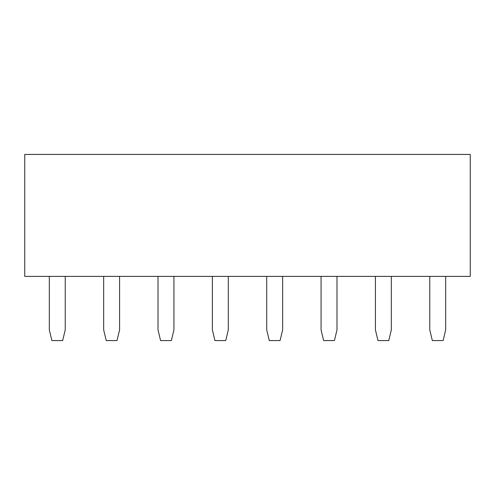 <?xml version="1.0" encoding="UTF-8"?>
<svg xmlns="http://www.w3.org/2000/svg" width="495" height="495" viewBox="0 0 495 495"><rect width="100%" height="100%" fill="white"/><g stroke="black" fill="none" stroke-linecap="round" stroke-linejoin="round"><path stroke-width="0.74" d="M24.75 276.389L24.75 154.421L470.25 154.421L470.25 276.389L24.75 276.389M65.235 276.389L65.235 329.856L62.667 340.579L51.882 340.579L49.314 329.856L49.314 276.389M391.335 276.389L391.335 329.856L388.767 340.579L377.982 340.579L375.414 329.856L375.414 276.389M336.99 276.389L336.99 329.856L334.422 340.579L323.631 340.579L321.063 329.856L321.063 276.389M282.639 276.389L282.639 329.856L280.071 340.579L269.28 340.579L266.712 329.856L266.712 276.389M228.288 276.389L228.288 329.856L225.72 340.579L214.929 340.579L212.361 329.856L212.361 276.389M445.686 276.389L445.686 329.856L443.118 340.579L432.333 340.579L429.765 329.856L429.765 276.389M173.937 276.389L173.937 329.856L171.369 340.579L160.578 340.579L158.01 329.856L158.01 276.389M119.586 276.389L119.586 329.856L117.018 340.579L106.233 340.579L103.665 329.856L103.665 276.389"/></g></svg>
